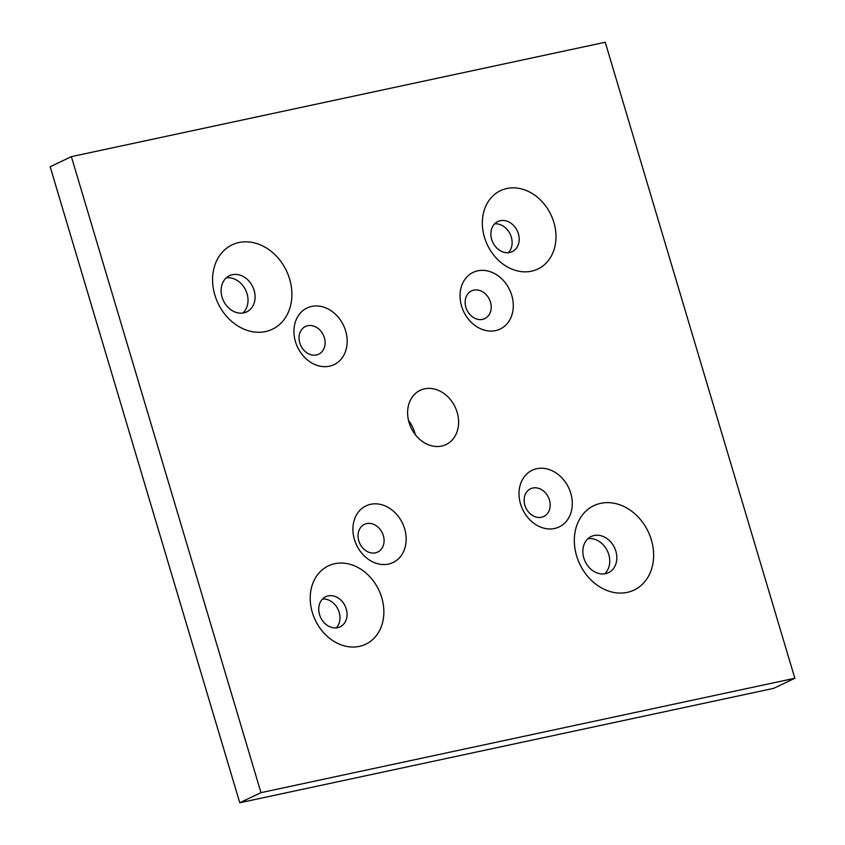<?xml version="1.0" encoding="UTF-8"?>
<svg xmlns="http://www.w3.org/2000/svg" width="845" height="845" viewBox="0 0 845 845"><rect width="100%" height="100%" fill="white"/><g stroke="black" fill="none" stroke-linecap="round" stroke-linejoin="round"><path stroke-width="1.27" d="M518.376 233.727A16.699 13.52 -115.5 0 1 502.458 251.789A16.699 13.52 -115.5 0 1 494.251 224.242A16.699 13.52 -115.5 0 1 518.376 233.727A16.699 13.52 64.5 0 0 497.853 221.517A16.699 13.52 64.5 0 0 492.825 242.399A16.699 13.52 64.5 0 0 512.207 251.652A16.699 13.52 64.5 0 0 518.376 233.727M553.876 222.415A43.401 35.163 64.5 0 0 491.146 197.762A43.401 35.163 64.5 0 0 512.492 269.365A43.401 35.163 64.5 0 0 553.876 222.415A43.401 35.163 -115.5 0 1 512.492 269.365A43.401 35.163 -115.5 0 1 491.146 197.762A43.401 35.163 -115.5 0 1 553.876 222.415M605.231 42.25L71.371 156.642L260.978 792.652L794.839 678.26L605.231 42.25L794.839 678.26L260.978 792.652L71.371 156.642L605.231 42.25M289.613 279.04A46.75 37.867 -115.5 0 1 245.05 329.603A46.75 37.867 -115.5 0 1 222.055 252.486A46.75 37.867 -115.5 0 1 289.613 279.04A46.75 37.867 64.5 0 0 222.055 252.486A46.75 37.867 64.5 0 0 245.05 329.603A46.75 37.867 64.5 0 0 289.613 279.04M381.739 597.616A43.401 35.163 -115.5 0 1 340.366 644.566A43.401 35.163 -115.5 0 1 319.019 572.963A43.401 35.163 -115.5 0 1 381.739 597.616A43.401 35.163 64.5 0 0 319.019 572.963A43.401 35.163 64.5 0 0 340.366 644.566A43.401 35.163 64.5 0 0 381.739 597.616M409.086 422.595A30.05 24.347 -115.5 0 1 437.731 390.094A30.05 24.347 -115.5 0 1 452.508 439.664A30.05 24.347 -115.5 0 1 409.086 422.595A30.05 24.347 64.5 0 0 446.023 444.576A30.05 24.347 64.5 0 0 455.085 406.984A30.05 24.347 64.5 0 0 420.187 390.316A30.05 24.347 64.5 0 0 409.086 422.595M345.647 330.923A31.381 25.424 -115.5 0 1 315.734 364.882A31.381 25.424 -115.5 0 1 300.302 313.104A31.381 25.424 -115.5 0 1 345.647 330.923A31.381 25.424 64.5 0 0 300.302 313.104A31.381 25.424 64.5 0 0 315.734 364.882A31.381 25.424 64.5 0 0 345.647 330.923M404.639 528.812A31.381 25.424 -115.5 0 1 374.726 562.759A31.381 25.424 -115.5 0 1 359.283 510.982A31.381 25.424 -115.5 0 1 404.639 528.812A31.381 25.424 64.5 0 0 359.283 510.982A31.381 25.424 64.5 0 0 374.726 562.759A31.381 25.424 64.5 0 0 404.639 528.812M511.753 295.338A31.381 25.424 -115.5 0 1 481.83 329.286A31.381 25.424 -115.5 0 1 466.398 277.519A31.381 25.424 -115.5 0 1 511.753 295.338A31.381 25.424 64.5 0 0 466.398 277.519A31.381 25.424 64.5 0 0 481.83 329.286A31.381 25.424 64.5 0 0 511.753 295.338M570.745 493.216A31.381 25.424 -115.5 0 1 540.821 527.174A31.381 25.424 -115.5 0 1 525.389 475.397A31.381 25.424 -115.5 0 1 570.745 493.216A31.381 25.424 64.5 0 0 525.389 475.397A31.381 25.424 64.5 0 0 540.821 527.174A31.381 25.424 64.5 0 0 570.745 493.216M651.347 539.849A46.75 37.867 -115.5 0 1 606.784 590.412A46.75 37.867 -115.5 0 1 583.789 513.306A46.75 37.867 -115.5 0 1 651.347 539.849A46.75 37.867 64.5 0 0 583.789 513.306A46.75 37.867 64.5 0 0 606.784 590.412A46.75 37.867 64.5 0 0 651.347 539.849M511.309 237.096A16.699 13.52 -115.5 0 1 508.363 252.697A16.699 13.52 64.5 0 0 511.309 237.096A16.699 13.52 64.5 0 0 494.621 223.84A16.699 13.52 -115.5 0 1 511.309 237.096M254.113 290.342A20.037 16.224 -115.5 0 1 235.016 312.016A20.037 16.224 -115.5 0 1 225.161 278.966A20.037 16.224 -115.5 0 1 254.113 290.342A20.037 16.224 64.5 0 0 229.481 275.692A20.037 16.224 64.5 0 0 223.45 300.757A20.037 16.224 64.5 0 0 246.708 311.868A20.037 16.224 64.5 0 0 254.113 290.342M247.046 293.711A20.037 16.224 -115.5 0 1 242.927 313.009A20.037 16.224 64.5 0 0 247.046 293.711A20.037 16.224 64.5 0 0 226.206 277.91A20.037 16.224 -115.5 0 1 247.046 293.711M615.847 551.162A20.037 16.224 -115.5 0 1 596.75 572.826A20.037 16.224 -115.5 0 1 586.895 539.786A20.037 16.224 -115.5 0 1 615.847 551.162A20.037 16.224 64.5 0 0 591.215 536.501A20.037 16.224 64.5 0 0 585.184 561.566A20.037 16.224 64.5 0 0 608.442 572.678A20.037 16.224 64.5 0 0 615.847 551.162M608.78 554.521A20.037 16.224 -115.5 0 1 604.661 573.829A20.037 16.224 64.5 0 0 608.78 554.521A20.037 16.224 64.5 0 0 587.94 538.719A20.037 16.224 -115.5 0 1 608.78 554.521M346.249 608.928A16.699 13.52 -115.5 0 1 330.332 626.979A16.699 13.52 -115.5 0 1 322.125 599.443A16.699 13.52 -115.5 0 1 346.249 608.928A16.699 13.52 64.5 0 0 325.726 596.707A16.699 13.52 64.5 0 0 320.688 617.6A16.699 13.52 64.5 0 0 340.081 626.853A16.699 13.52 64.5 0 0 346.249 608.928M339.172 612.287A16.699 13.52 -115.5 0 1 336.236 627.898A16.699 13.52 64.5 0 0 339.172 612.287A16.699 13.52 64.5 0 0 322.494 599.042A16.699 13.52 -115.5 0 1 339.172 612.287M408.515 420.451A30.05 24.347 -115.5 0 1 415.275 434.647A30.05 24.347 64.5 0 0 408.515 420.451M239.769 802.75L50.161 166.74L71.371 156.642L50.161 166.74L239.769 802.75L260.978 792.652L239.769 802.75L773.629 688.358L239.769 802.75M549.44 500.008A15.358 12.443 -115.5 0 1 534.8 516.622A15.358 12.443 -115.5 0 1 527.248 491.283A15.358 12.443 -115.5 0 1 549.44 500.008A15.358 12.443 64.5 0 0 530.565 488.769A15.358 12.443 64.5 0 0 524.882 505.268A15.358 12.443 64.5 0 0 543.768 516.506A15.358 12.443 64.5 0 0 549.44 500.008M324.353 337.715A15.358 12.443 -115.5 0 1 309.714 354.33A15.358 12.443 -115.5 0 1 302.161 328.99A15.358 12.443 -115.5 0 1 324.353 337.715A15.358 12.443 64.5 0 0 305.467 326.476A15.358 12.443 64.5 0 0 299.795 342.975A15.358 12.443 64.5 0 0 318.681 354.213A15.358 12.443 64.5 0 0 324.353 337.715M490.459 302.119A15.358 12.443 -115.5 0 1 475.809 318.734A15.358 12.443 -115.5 0 1 468.257 293.405A15.358 12.443 -115.5 0 1 490.459 302.119A15.358 12.443 64.5 0 0 471.573 290.891A15.358 12.443 64.5 0 0 465.901 307.39A15.358 12.443 64.5 0 0 484.776 318.618A15.358 12.443 64.5 0 0 490.459 302.119M383.345 535.593A15.358 12.443 -115.5 0 1 368.705 552.207A15.358 12.443 -115.5 0 1 361.153 526.868A15.358 12.443 -115.5 0 1 383.345 535.593A15.358 12.443 64.5 0 0 364.459 524.354A15.358 12.443 64.5 0 0 358.787 540.853A15.358 12.443 64.5 0 0 377.673 552.091A15.358 12.443 64.5 0 0 383.345 535.593M773.629 688.358L794.839 678.26L773.629 688.358"/></g></svg>
